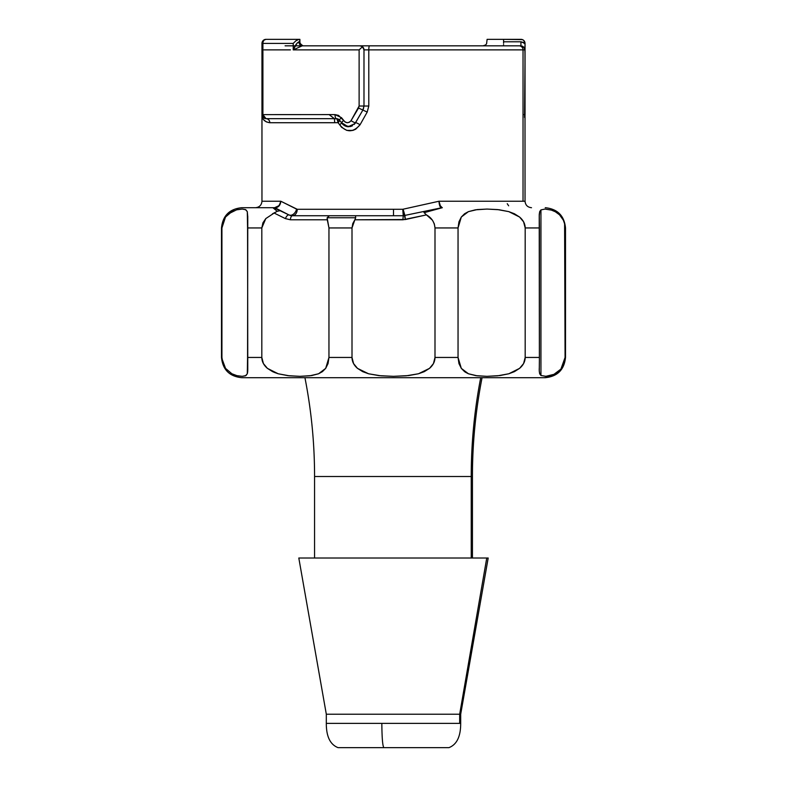 <?xml version="1.0" encoding="UTF-8"?>
<svg xmlns="http://www.w3.org/2000/svg" width="787" height="787" viewBox="0 0 787 787"><rect width="100%" height="100%" fill="white"/><g stroke="black" fill="none" stroke-linecap="round" stroke-linejoin="round"><path stroke-width="1.18" d="M326.349 723.371L381.833 723.371C381.961 738.009 382.639 746.106 383.869 747.65L338.095 747.65M272.469 213.818L277.25 211.29L272.892 207.709L275.116 207.837L279.11 205.879L280.821 201.236L261.973 201.236L280.821 201.236L297.23 209.273L393.5 209.273L393.5 215.746L393.5 209.273L402.787 209.273L403.239 215.746L437.277 208.693M484.359 45.616L483.07 45.823L485.559 44.967L486.582 43.767L487.104 39.35L503.582 39.35L503.582 41.78L520.925 41.78L520.925 45.823L519.046 45.823A4.043 3.984 90 0 1 523.03 49.876L524.978 49.876L523.788 47.013L520.925 45.823L366.024 45.823M360.702 45.823L302.257 45.823A4.043 3.325 90 0 1 298.932 41.78L299.601 41.78A4.043 3.984 -90 0 0 303.585 45.823A4.043 3.984 90 0 1 299.601 41.78L299.896 39.35L299.896 41.78L299.66 39.35L266.016 39.35L263.34 40.363L262.002 42.892M303.93 45.823L501.909 45.823M539.39 361.764L539.223 216.248L539.774 211.447L540.944 209.903L540.944 375.497L539.774 373.963L539.262 370.943L539.39 361.764M482.067 377.691C475.653 410.322 472.436 443.258 472.436 476.509L471.236 476.509A511.52 503.749 90 0 1 480.719 377.691A511.52 503.749 -90 0 0 471.236 476.509L471.236 558.013L471.236 476.509L314.564 476.509L314.564 558.013M298.824 558.013L488.176 558.013L298.804 558.013L326.31 714.212L459.677 714.212L486.76 558.013L459.677 714.212L326.31 714.212L326.31 723.371L459.677 723.371L459.677 714.212L459.677 723.371L460.69 723.371C460.72 736.514 456.804 744.6 448.944 747.65L383.869 747.65C382.639 746.106 381.961 738.009 381.833 723.371L459.677 723.371M242.199 377.691L542.961 377.691A20.236 19.931 -90 0 0 553.959 374.337L545.903 376.304L540.944 375.497L539.774 373.963L539.262 370.943L539.429 357.455L525.185 357.455C525.136 361.558 523.266 365.188 519.568 368.365L514.403 371.651L508.825 373.766L497.63 375.822L486.976 376.334L477.217 375.832L468.462 373.776L464.596 371.661L461.32 368.385L458.044 357.455L434.995 357.455C434.965 361.567 433.135 365.207 429.505 368.365L424.282 371.651L418.468 373.766L406.141 375.822L393.48 376.334L380.918 375.832L368.582 373.776L362.728 371.661L357.514 368.385C353.875 365.227 352.045 361.587 352.005 357.455L328.956 357.455L325.69 368.365L322.414 371.651L318.578 373.766L309.822 375.822L299.995 376.334L289.419 375.832L278.224 373.776L272.617 371.661L267.442 368.385C263.743 365.217 261.864 361.567 261.815 357.455L247.571 357.455L247.295 373.766L245.465 375.822L242.229 376.334L237.674 375.832M237.654 209.578L242.239 209.067L245.8 209.745L247.295 211.624L247.777 217.025L247.571 357.455L261.815 357.455L261.815 227.945L247.571 227.945L247.777 368.365L247.295 373.766L245.947 375.576L242.229 376.334L236.926 375.655L231.899 373.776L225.535 368.385L221.491 357.455L221.924 227.945L225.515 217.035L228.663 213.749L236.582 209.834L242.239 209.067L245.455 209.578L247.295 211.624L247.571 227.945L261.815 227.945L265.809 218.57L274.151 213.061L285.406 218.609L290.452 219.799L327.284 219.799L328.956 227.945L328.956 357.455L328.051 363.574L325.69 368.365L318.578 373.766L311.662 375.576L299.995 376.334L287.855 375.655L278.224 373.776L267.442 368.385L263.419 363.574L261.815 357.455L261.815 227.945L262.917 222.849L265.809 218.57M241.806 207.709L272.892 207.709A4.043 4.043 0 0 1 274.633 208.102L289.006 214.959L292.489 215.746A6.473 4.742 90 0 0 297.23 209.273L402.787 209.273L438.989 201.236L523.03 201.236L523.03 49.876L368.788 49.876L368.788 106.029L367.195 112.079L360.062 124.759L355.685 129.235L352.832 130.426L346.811 130.396L341.617 127.327L338.085 122.693L269.823 122.723L266.36 121.896L263.901 119.949M262.455 117.42L261.963 43.393L261.963 114.627L266.016 118.67A4.043 3.807 -90 0 1 269.823 122.723A4.043 3.807 90 0 0 266.016 118.67L334.416 118.67L266.016 118.67A4.043 4.043 0 0 1 261.963 114.627L335.006 114.607L338.558 115.394L345.159 122.054L347.254 122.713L349.398 122.241L351.022 120.706L358.557 108.016L359.118 106.019L359.118 49.876L293.226 49.876L293.226 43.393L262.907 43.393L262.907 114.627A4.043 3.109 90 0 0 266.016 118.67L262.907 114.627L261.963 114.627C261.933 119.221 264.55 121.916 269.823 122.723L334.691 122.723L334.416 118.65L336.393 118.65A4.043 1.397 -89.9 0 1 335.006 114.607L329.133 114.597L334.701 118.955M263.97 49.876L290.423 49.876L263.97 49.876M523.03 201.236L525.037 201.236L524.978 49.876L523.03 49.876L523.03 201.236L438.989 201.236L439.785 205.86L441.507 207.798L403.249 215.746L402.787 209.273L438.989 201.236C439.235 205.22 440.061 207.404 441.458 207.788L441.487 207.798A4.043 4.043 0 0 1 442.333 207.709L424.134 212.677L426.446 214.89C431.601 217.773 434.454 222.131 434.995 227.945L458.044 227.945L461.31 217.035L464.586 213.749L468.422 211.644L477.178 209.578L487.005 209.067L497.581 209.578L508.776 211.624L514.383 213.749L519.558 217.025C523.237 220.163 525.116 223.803 525.185 227.945L539.429 227.945L539.262 214.448L539.774 211.447L540.944 209.903L545.017 209.067L551.353 210.099L555.297 211.733L559.537 214.821C563.079 218.265 564.928 222.642 565.076 227.945L565.076 357.455L560.915 369.093L557.422 372.349L553.959 374.337A20.236 19.931 90 0 1 542.961 377.691L545.234 377.691M524.093 114.627L525.037 114.627L525.037 56.851L524.545 117.42M241.727 377.691C229.479 376.452 222.731 369.713 221.491 357.455L221.491 227.945C222.731 215.697 229.479 208.948 241.727 207.709M280.142 203.695L278.736 205.791L274.614 207.709L241.737 207.709M558.927 214.251L558.337 213.749M539.705 211.624L539.282 214.192M539.243 215.028L539.223 216.356M272.892 207.709A4.043 4.043 0 0 1 274.633 208.102A4.043 4.043 0 0 0 272.892 207.709L277.25 211.29L274.151 213.061L285.406 218.609L290.452 219.799L327.284 219.799L327.136 217.753L355.675 217.753L354.858 219.799L355.675 217.753L327.136 217.753L328.956 227.945L352.005 227.945L354.858 219.799L402.914 219.799L426.446 214.89L432.447 220.203L434.316 223.852L434.995 227.945L434.995 357.455L433.45 363.574L429.505 368.365L418.468 373.766L408.64 375.576L393.48 376.334L379.137 375.655L368.582 373.776L357.514 368.385L353.56 363.574L352.005 357.455L352.005 227.945L352.763 223.616L354.858 219.799L405.344 219.534L426.446 214.89L424.134 212.677L442.333 207.709A4.043 4.043 0 0 0 441.487 207.798M523.788 222.219L522.824 220.586M519.568 368.365L508.825 373.766L499.834 375.576L486.976 376.334L475.909 375.655L468.462 373.776L461.32 368.385L458.949 363.574L458.044 357.455L458.044 227.945L434.995 227.945L434.995 357.455L458.044 357.455L458.044 227.945L458.949 221.836L461.31 217.035L468.422 211.644L475.338 209.834L487.005 209.067L499.145 209.745L508.776 211.624L519.558 217.025L523.581 221.826L525.185 227.945L525.185 357.455L539.429 357.455L539.429 227.945L525.185 227.945L525.185 357.455L523.581 363.574L519.597 368.346M508.432 373.874L509.091 373.687M468.501 373.795L476.224 375.704M465.324 372.162L468.383 373.746M352.005 357.455L352.005 227.945L328.956 227.945L328.956 357.455L352.005 357.455M247.462 373.186L247.698 371.582M247.728 371.139L247.777 369.241M288.18 375.694L278.303 373.795M287.914 375.665L288.563 375.743M311.298 375.625L318.45 373.815M476.027 375.674L476.529 375.743M499.971 375.556L508.697 373.795M539.223 368.946L539.223 369.497M539.607 373.441L539.272 371.159M554.746 373.963L556.055 373.245M557.865 372.025L559.095 371.002M545.273 207.709C557.521 208.948 564.269 215.697 565.509 227.945L565.509 357.455C564.269 369.713 557.521 376.452 545.273 377.691M244.039 377.691L542.961 377.691M471.236 476.509L314.81 476.509M488.196 558.013L460.69 714.212L459.677 714.212L460.69 714.212L460.69 723.371M326.31 723.371C326.28 736.514 330.196 744.6 338.056 747.65L448.905 747.65M540.944 375.497L540.944 209.903L545.017 209.067L551.353 210.099L555.297 211.733L559.537 214.821L563.344 220.153L564.604 223.813L565.076 357.455L563.836 364.096L560.915 369.093L553.959 374.337L545.903 376.304L540.944 375.497M549.906 375.704L552.238 375.015M554.569 374.051L555.101 373.776M539.223 368.67L539.252 370.766M555.209 211.683L554.196 211.182M273.915 372.251L278.126 373.746M232.431 374.051L234.556 374.946M234.3 210.552L232.44 211.359M231.899 373.776L225.535 368.385L222.967 363.574L221.924 357.455L221.924 227.945L222.967 221.836L225.515 217.035L231.86 211.644M247.777 368.365L247.777 368.946M247.777 216.356L247.777 217.025M524.093 43.393L524.791 42.026L525.037 43.393L525.037 56.851M503.552 45.518L503.572 44.643L503.552 45.518M503.582 43.334L503.582 41.78L503.582 43.334M485.559 44.967L486.582 43.767L487.104 39.35L494.206 39.35M520.925 45.823L520.925 41.78L524.998 42.882L523.66 40.353L522.411 39.606L503.582 39.35L503.582 41.78L520.925 41.78L525.037 43.393L524.791 42.026M503.582 41.79L503.582 39.35L520.984 39.35A4.043 4.043 0 0 1 524.998 42.882L525.037 48.341M299.896 41.809L299.66 39.35M334.416 118.67L329.133 114.597L262.907 114.627L262.907 43.393L293.226 43.393L293.226 49.876L297.171 43.039L299.66 41.78A4.043 4.043 -90 0 0 303.703 45.823A4.043 4.043 90 0 1 299.66 41.78L300.408 43.757M363.988 49.876L368.788 49.876L363.988 49.876A4.043 4.043 0 0 0 363.594 48.145L363.988 49.876L362.502 46.748L359.118 49.876L362.502 46.748L359.934 45.823L302.257 45.823L293.226 49.876L359.118 49.876L359.118 106.019L363.988 106.019L363.988 49.876L363.988 106.019L362.886 110.042L363.978 106.019L359.118 106.019L351.022 120.706C348.434 123.461 345.985 123.352 343.673 120.381L341.499 117.686L335.006 114.607A4.043 1.397 90.1 0 0 336.393 118.65L339.561 120.195L341.45 122.595L343.673 120.381L341.44 122.575L348.11 126.756L354.957 123.589L362.886 110.042L358.557 108.016L362.886 110.042L363.978 106.275M344.381 125.625L342.443 124.012M352.527 125.713L348.434 126.766L345.66 126.245M363.594 48.145L361.253 46.049A4.043 4.043 0 0 0 359.934 45.823L519.046 45.823A4.043 3.984 -90 0 1 523.03 49.876L368.788 49.876A4.043 0.757 -90 0 1 369.556 45.823A4.043 0.757 90 0 0 368.788 49.876L368.788 106.029L367.195 112.079L360.062 124.759A4.043 0.531 30.1 0 0 355.537 122.723L354.16 124.484L355.527 122.733A4.043 0.521 -149.9 0 1 351.022 120.706A4.043 0.521 30.1 0 0 355.537 122.733L362.886 110.042L363.978 106.019L368.788 106.029L363.978 106.019L363.358 109.088M345.936 126.333L350.117 126.609M350.854 126.422L352.32 125.822M341.46 122.615L342.493 124.061M338.095 119.034L339.561 120.195A4.043 4.043 0 0 0 336.393 118.65A4.043 1.702 -89.9 0 1 338.085 122.693A4.043 1.121 141.8 0 0 339.561 120.195A4.043 0.787 -38.2 0 1 341.499 117.686A4.043 0.787 141.8 0 0 339.561 120.195L341.44 122.585L341.125 123.48L341.45 122.595L342.129 123.618M483.07 45.823L285.091 45.823M334.416 118.65L337.043 118.955L338.085 122.693L334.691 122.693M262.543 116.712L266.016 118.67L264.402 118.345M262.907 43.393L261.963 43.393L262.907 43.393A4.043 3.109 -90 0 1 266.016 39.35A4.043 3.109 90 0 0 262.907 43.393M298.912 39.35L295.922 40.786L293.226 43.393L295.922 40.786L298.912 39.35L266.016 39.35A4.043 4.043 0 0 0 261.963 43.393A4.043 4.043 0 0 1 266.016 39.35M367.195 112.079L362.886 110.042L367.195 112.079M354.14 124.503L355.537 122.733A4.043 0.531 -149.9 0 1 360.062 124.759C353.176 132.728 346.398 132.757 339.738 124.848L341.125 123.48L339.738 124.848L338.085 122.693L339.561 120.195M344.578 125.733L350.323 126.569M300.418 43.767L302.641 45.616M302.257 45.823L293.226 49.876C294.987 45.577 296.886 42.882 298.932 41.78L302.257 45.823M363.988 49.827A4.043 4.043 0 0 0 359.934 45.823L360.003 45.823M525.037 49.079L525.037 55.297L524.84 48.824M524.673 48.341L522.174 46.02M261.963 43.393L261.963 45.823M312.793 215.746L403.249 215.746L292.489 215.746L289.006 214.959A6.473 4.545 115.5 0 0 296.561 209.116L297.23 209.273A6.473 4.742 -90 0 1 292.518 215.746M404.931 215.569L403.249 215.746L404.931 215.569L405.344 219.534L403.111 209.234L404.921 215.569L403.249 215.746L402.914 219.799L403.249 215.746L404.056 215.707M442.196 207.709L440.336 205.8L438.989 201.236C439.726 205.171 440.799 207.325 442.196 207.709A4.043 3.797 90 0 0 441.458 207.788L442.196 207.709M292.351 215.746L289.006 214.959L275.116 207.837C278.509 207.443 280.408 205.24 280.821 201.236L296.561 209.116A6.473 4.545 -64.5 0 1 289.006 214.959A4.043 1.712 115.5 0 0 285.406 218.609A4.043 1.712 -64.5 0 1 289.006 214.959L292.489 215.746A4.043 2.036 90 0 0 290.452 219.799A4.043 2.036 -90 0 1 292.489 215.746L291.574 215.697M255.519 207.709L274.614 207.709C278.018 207.325 280.083 205.161 280.821 201.236M507.241 203.695L508.658 205.82M275.116 207.837A4.043 2.086 -90 0 0 274.614 207.709M277.25 211.29L280.103 210.719L277.25 211.29M327.136 217.753L329.428 215.746L327.136 217.753M355.675 217.753L355.478 215.746L355.675 217.753M424.134 212.677L423.672 211.585L424.134 212.677M255.49 207.709C259.395 207.306 261.559 205.141 261.963 201.236L261.963 114.627M314.564 476.509C314.564 443.258 311.347 410.322 304.933 377.691M472.436 476.509L472.436 558.013M355.537 122.733L354.957 123.589M348.11 126.756L346.998 126.618M525.037 201.236C525.441 205.141 527.605 207.306 531.51 207.709M290.718 215.549L289.803 215.294M292.489 215.746L290.649 215.54"/></g></svg>
